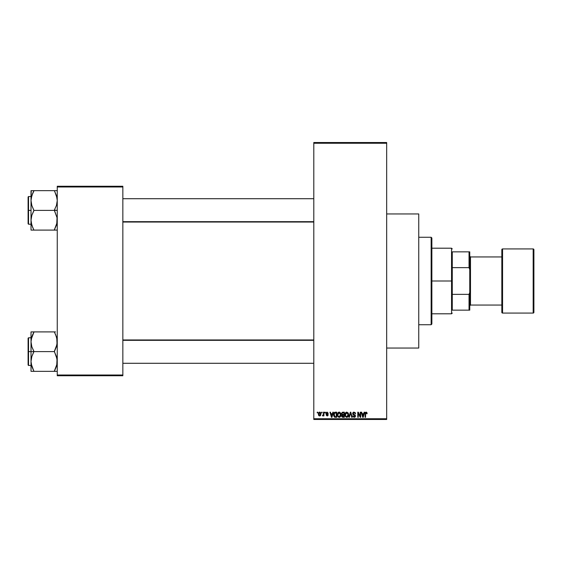 <?xml version="1.0" encoding="UTF-8"?>
<svg xmlns="http://www.w3.org/2000/svg" width="562" height="562" viewBox="0 0 562 562"><rect width="100%" height="100%" fill="white"/><g stroke="black" fill="none" stroke-linecap="round" stroke-linejoin="round"><path stroke-width="0.84" d="M386.677 348.054L418.746 348.054L418.746 213.946L386.677 213.946L418.746 213.946L418.746 348.054L386.677 348.054M313.8 143.254L313.8 418.746L386.677 418.746L386.677 143.254L313.8 143.254L313.8 142.523L386.677 142.523L386.677 143.254L386.677 142.523L313.8 142.523L313.8 419.477L386.677 419.477L386.677 143.254L313.8 143.254M321.619 412.915L321.619 412.185L322.082 412.185L322.082 412.915L321.619 412.915L322.082 412.915L322.082 412.185L321.619 412.185L322.082 412.185L322.082 412.915L321.619 412.915L321.619 412.185L321.619 412.915M323.431 415.409L322.476 415.768L323.382 414.868L323.473 412.185L323.937 412.185L323.937 415.901L323.473 415.901L323.473 415.304L323.031 415.943L322.476 415.768L323.473 414.11L322.476 415.768L322.918 415.964L323.473 415.304L323.473 415.901L323.937 415.901L323.937 412.185L323.473 412.185L323.937 412.185L323.937 415.901L323.473 415.901M324.794 412.915L324.794 412.185L325.257 412.185L325.257 412.915L324.794 412.915L325.257 412.915L325.257 412.185L324.794 412.185L325.257 412.185L325.257 412.915L324.794 412.915L324.794 412.185L324.794 412.915M325.988 413.323L326.276 412.466L327.112 412.122L328.243 413.316L327.217 412.663L326.494 412.993L328.159 414.686L327.892 415.676L327.126 415.964L326.051 414.904L327.217 415.43L327.674 414.812L326.255 414.11L325.988 413.323L327.709 414.981L327.112 415.43L326.051 414.904L327.126 415.964L328.173 414.904L326.452 413.225L327.077 412.649L328.243 413.316L327.112 412.122L325.988 413.316M332.859 412.185L332.458 413.709L332.859 412.185L333.343 412.185L331.931 417.292L331.447 417.292L329.964 412.185L330.449 412.185L330.849 413.709L332.458 413.709L330.849 413.709L330.449 412.185L329.964 412.185L331.447 417.292L331.931 417.292L333.343 412.185L332.859 412.185L333.343 412.185L331.931 417.292L331.447 417.292L329.964 412.185L330.449 412.185M339.174 412.122L340.502 412.922L340.958 414.897L340.017 417.095L338.338 417.095L337.404 415.178L337.959 412.74L339.174 412.122L337.846 412.901L337.383 414.735L339.167 417.355C340.467 417.011 341.064 416.119 340.958 414.672L340.502 412.922L339.174 412.122L340.502 412.922M346.789 412.122L348.124 412.922L348.58 414.672L347.969 416.786L346.15 417.208L345.082 415.613L345.461 412.901L346.789 412.122L345.461 412.901L345.005 414.735L346.789 417.355C348.082 417.011 348.679 416.119 348.58 414.672L348.124 412.922L346.789 412.122M366.86 412.48L366.129 412.122L366.86 412.48L367.134 413.709L366.67 413.78L366.347 412.782L365.637 413.021L365.546 417.292L365.082 417.292L365.384 412.466L366.129 412.122L365.082 413.829L365.082 417.292L365.546 417.292L365.609 413.105L366.108 412.719L366.67 413.78L367.134 413.709L366.86 412.48L366.234 412.129M364.127 412.185L363.726 413.709L364.127 412.185L364.619 412.185L363.207 417.292L362.715 417.292L361.24 412.185L361.724 412.185L362.125 413.709L363.726 413.709L362.125 413.709L361.724 412.185L361.24 412.185L362.715 417.292L363.207 417.292L364.619 412.185L364.127 412.185L364.619 412.185L363.207 417.292L362.715 417.292L361.24 412.185L361.724 412.185M360.242 412.185L360.242 416.273L360.242 412.185L360.706 412.185L360.706 417.292L360.214 417.292L358.254 413.196L358.254 417.292L357.79 417.292L357.79 412.185L358.289 412.185L360.242 416.273L358.289 412.185L357.79 412.185L357.79 417.292L358.254 417.292L358.254 413.196L360.214 417.292L360.706 417.292L360.706 412.185L360.242 412.185L360.706 412.185L360.706 417.292L360.214 417.292M352.62 413.604L353.498 412.213L355.212 412.627L355.606 413.843L354.137 412.726L353.084 413.59L355.395 415.459L354.924 417.137L353.119 416.913L352.753 415.831L354.222 416.758L355.001 415.803L353.02 414.608L352.62 413.604L353.329 414.812L354.861 415.423L355.008 415.943L354.137 416.758L352.753 415.831L354.151 417.355L355.472 415.957L353.084 413.59L354.025 412.719L355.606 413.843L354.067 412.122L352.62 413.604M350.4 413.59L349.374 417.292L348.89 417.292L350.351 412.185L350.8 412.185L352.177 417.292L351.693 417.292L350.604 412.782L349.374 417.292L348.89 417.292L349.374 417.292L350.604 412.782L351.693 417.292L352.177 417.292L350.8 412.185L350.351 412.185L350.8 412.185L352.177 417.292L351.693 417.292L350.688 413.189M342.904 412.185L341.492 413.688L342.188 412.311L344.344 412.185L344.344 417.292L341.97 416.948L341.633 415.852L342.125 414.939L341.492 413.688L342.125 414.939L341.626 416.006L342.897 417.292L344.344 417.292L344.344 412.185L342.904 412.185L344.344 412.185L344.344 417.292L342.897 417.292M335.359 412.185L335.359 412.185C334.074 412.459 333.484 413.316 333.61 414.763L334.334 412.515L336.722 412.185L336.722 417.292L334.383 417.025L333.61 414.939L334.685 417.194L336.722 417.292L336.722 412.185L335.359 412.185L336.722 412.185L336.722 417.292M318.366 414.082L318.612 412.796L319.335 412.164L320.27 412.304L320.825 413.084L320.698 415.304L319.982 415.922L319.054 415.782L318.366 414.082L319.659 415.964L320.951 414.039L319.659 412.122L318.366 414.082L318.717 415.451M317.242 412.915L317.242 412.185L317.706 412.185L317.706 412.915L317.242 412.915L317.706 412.915L317.706 412.185L317.242 412.185L317.706 412.185L317.706 412.915L317.242 412.915L317.242 412.185L317.242 412.915M57.254 186.254L122.846 186.254L122.846 186.984L57.254 186.984L57.254 375.016L122.846 375.016L122.846 186.254L57.254 186.254L57.254 186.984L57.254 186.254M57.254 375.746L122.846 375.746L122.846 186.984L57.254 186.984L57.254 375.746L57.254 375.016L122.846 375.016L122.846 375.746L57.254 375.746M313.8 419.477L313.8 418.746L386.677 418.746L386.677 419.477L313.8 419.477M367.134 413.709L366.663 413.611M366.67 413.78L366.108 412.719L365.546 413.787M366.192 412.726L365.609 413.105M365.546 417.292L365.082 417.292L365.082 413.829M365.082 413.681L365.244 412.705M363.136 415.789L363.572 414.306L363.136 415.789M362.736 415.971L362.279 414.306L363.572 414.306L362.279 414.306L362.806 416.231M358.254 417.292L357.79 417.292L357.79 412.185L358.289 412.185M355.606 413.843L355.058 413.463M354.25 412.74L353.849 412.726M353.575 412.796L353.084 413.59M353.456 414.271L354.074 414.503M354.945 414.854L355.395 416.484M355.388 416.505L355.029 417.053M352.753 415.831L353.28 416.14M353.955 416.744L355.008 415.943L353.828 414.995M354.503 416.709L354.882 416.414M355.001 416.056L354.861 415.423L353.329 414.812L354.861 415.423M352.845 412.768L353.463 412.227M353.238 412.346L353.779 412.143M350.351 412.185L348.89 417.292L350.351 412.185M348.321 413.288L348.475 413.744M348.559 415.142L348.51 415.55M345.384 416.442L345.047 415.395M345.581 412.733L345.012 414.489M346.03 412.325L346.592 412.136M345.244 413.323L345.103 413.78M346.691 416.751L347.442 416.554M345.96 416.379L346.599 416.744M345.7 415.985L346.789 416.758L345.665 415.901L345.468 414.749L345.665 415.901L345.468 414.749L346.796 412.719L345.911 413.147L345.468 414.749L345.623 413.674M346.712 412.719L347.407 412.908L346.796 412.719L348.117 414.665L347.878 416.021L348.117 414.665L346.873 416.758M348.103 414.334L347.541 413.014M347.969 413.681L347.653 413.133M342.644 417.278L341.815 416.737M341.626 416.006L342.061 414.981M341.956 413.681L342.054 413.189L341.956 413.681L342.961 414.573L341.956 413.681L342.413 412.845L341.956 413.681L342.23 414.384L343.874 414.573L342.961 414.573M343.01 415.17L342.089 415.922L343.874 416.695L343.874 415.17L342.518 415.22L342.089 415.922L342.518 415.22L343.874 415.17L343.874 416.695L342.089 415.922L342.862 416.688M342.518 415.22L342.103 416.105M342.532 412.81L343.874 412.782L343.874 414.573L343.874 412.782L342.413 412.845M340.698 413.288L340.853 413.744M340.916 414.061L340.958 414.44M340.944 415.142L340.888 415.55M340.804 415.929L340.488 416.604M337.762 416.442L337.425 415.395M337.404 415.178L337.383 414.735M338.401 412.332L338.97 412.136M339.385 412.136L339.764 412.241M339.392 417.341L339.785 417.229M339.076 416.751L339.82 416.554M338.338 416.379L338.977 416.744M338.078 415.985L339.167 416.758L338.043 415.901L337.846 414.749L338.043 415.901L337.846 414.749L339.174 412.719L338.106 413.428L337.846 414.749L338.001 413.674M339.09 412.719L339.792 412.908L339.174 412.719L340.495 414.665L340.256 416.021L340.495 414.665L339.251 416.758M340.488 414.334L339.919 413.014M335.423 417.292L335.05 417.271M333.807 416.14L333.68 415.676M333.807 416.154L333.617 415.128M333.624 414.363L333.8 413.393M334.516 412.382L334.924 412.227M334.552 413.049L334.257 413.527L336.259 412.782L336.259 416.695L334.776 416.59L334.193 413.737M335.05 412.81L334.629 412.979M334.123 415.487L334.776 416.59L336.259 416.695L336.259 412.782L335.331 412.789M334.404 416.245L335.437 416.695M334.425 413.189L334.074 415.03M331.868 415.789L332.297 414.306L331.868 415.789M331.531 416.231L331.011 414.306L331.692 416.512M331.011 414.306L332.297 414.306L331.011 414.306M328.222 413.196L327.716 413.105M327.779 413.379L326.958 412.656M327.351 412.698L326.452 413.225L327.239 413.843M326.452 413.225L327.077 412.649L326.459 413.105M327.829 414.124L328.096 414.475M326.051 414.904L327.112 415.43L327.709 414.981L327.035 414.461M326.564 415.065L327.112 415.43L327.597 414.7M327.112 415.43L326.515 414.84L327.112 415.43L327.562 414.672M323.473 415.304L322.918 415.964L323.473 415.304L322.918 415.964L322.476 415.768M323.01 415.297L323.382 414.868L322.609 415.234L323.424 414.679M323.473 412.185L323.473 414.11M319.82 412.129L320.298 412.325M318.415 413.428L318.668 412.705M319.146 412.241L319.581 412.122M318.422 414.714L318.521 415.065M319.237 412.81L319.068 415.079M318.984 414.932L319.673 415.43L320.488 414.046L319.673 415.43L320.417 414.707L320.34 413.154L319.539 412.663L320.481 413.822M319.56 415.423L318.83 414.046L319.764 412.663M362.855 416.442L363.073 416.035M334.257 413.527L334.081 414.454M318.837 413.822L318.837 414.271M320.221 412.965L319.869 412.691M431.138 237.269L431.869 238L431.869 324L431.138 324.731L418.746 324.731L431.138 324.731L431.138 237.269L418.746 237.269L431.138 237.269L431.138 324.731L431.869 324L431.869 238L431.138 237.269M33.39 370.112L31.83 366.445L31.015 361.478L31.823 356.547L33.931 351.383L31.83 346.733L31.015 341.766L31.015 351.622L33.931 351.622L31.83 346.733L31.015 341.766L31.823 336.828L33.931 331.903L54.338 331.903L56.439 336.8L57.254 341.766L56.446 346.698L54.338 351.622L33.931 351.622L54.338 351.622L56.439 356.512L57.254 361.478L56.446 366.417L54.338 371.341L33.931 371.341L31.83 366.445L31.015 361.478L31.823 356.547L33.931 351.622L31.015 351.622L31.015 371.341L57.043 371.341M28.536 351.622L28.536 337.776L28.536 351.622L31.015 351.622L28.536 351.622L28.536 365.469L28.1 365.033L28.1 338.212L28.536 365.469L28.536 351.622L28.1 351.622L28.1 338.212L28.536 337.776L28.536 351.622M55.512 371.341L54.338 371.103L56.762 365.321M31.514 365.349L31.823 366.41M56.755 337.895L57.043 344.253L54.338 351.383L57.036 358.956L56.748 365.37M55.596 334.622L57.036 339.237M33.931 332.142L31.226 339.258L33.931 331.903L31.015 331.903L31.015 371.341L31.83 371.341L31.015 371.341M55.512 331.903L32.758 331.903M28.1 351.622L28.1 365.033L28.1 351.622M31.83 371.341L32.758 371.341M33.931 371.341L31.226 363.965M31.226 331.903L31.823 331.903L31.015 331.903L31.015 341.766L31.507 337.924M32.68 334.608L31.226 339.237M54.338 331.903L56.446 336.835M54.879 333.133L55.512 334.439M313.8 340.333L122.846 340.333L313.8 340.333M122.846 221.667L313.8 221.667L122.846 221.667M452.269 251.846L452.269 267.638L452.269 251.846L469.038 251.846L452.269 251.846M452.269 281L452.269 267.638L452.269 294.362L452.269 281L451.546 281L452.269 281M431.869 248.2L451.546 248.2L451.546 281L451.546 248.2L452.269 248.931M431.869 281L451.546 281L431.869 281M452.269 310.154L452.269 294.362L452.269 310.154L469.762 310.154L469.762 292.5L469.038 294.362L452.269 294.362L469.038 294.362L469.038 310.154L469.038 294.362L469.762 292.5L469.762 310.154L452.269 310.154M431.869 313.8L451.546 313.8L451.546 281L451.546 313.8L452.269 313.069M469.762 251.846L469.038 251.846L469.038 267.638L469.762 269.5L469.762 292.5L469.762 251.846L469.762 269.5L469.038 267.638L469.038 251.846L469.762 251.846M452.269 267.638L469.038 267.638L452.269 267.638M501.831 249.661L501.831 249.661A0.731 0.731 0 0 1 502.561 248.931L533.169 248.931L533.169 313.069A0.731 0.731 0 0 0 533.9 312.339L533.9 249.661A0.731 0.731 0 0 0 533.169 248.931L502.561 248.931A0.731 0.731 0 0 0 501.831 249.661L501.831 312.339A0.731 0.731 0 0 0 502.561 313.069L502.561 248.931L502.561 313.069L533.169 313.069L533.169 248.931A0.731 0.731 0 0 1 533.9 249.661L533.9 312.191M469.762 305.777L470.492 305.054L470.492 256.946L469.762 256.223L470.492 256.946L470.492 305.054L501.831 305.054L470.492 305.054L469.762 305.777M501.831 256.946L470.492 256.946L501.831 256.946M533.9 312.339A0.731 0.731 0 0 1 533.169 313.069L502.561 313.069A0.731 0.731 0 0 1 501.831 312.339L501.831 249.809M57.254 190.658L54.338 190.658L56.439 195.555L57.254 200.522L56.446 205.453L54.338 210.139L57.254 210.378L54.338 210.378L57.036 217.712L57.254 220.234L56.446 225.172L57.043 222.742L54.338 230.097L33.931 230.097L31.83 225.2L31.015 220.234L31.823 215.302L33.931 210.617L31.83 205.488L31.015 200.522L31.226 198.035L32.751 193.195L31.507 196.679M28.536 210.378L28.536 224.224L28.536 210.378L28.1 210.378L28.1 196.967L28.536 196.531L28.536 224.224L28.1 223.788L28.1 210.378L31.015 210.378L28.536 210.378L28.536 196.531L28.536 210.378M31.128 222.039L31.226 222.742L31.128 222.039M31.514 224.105L31.015 220.234L31.015 230.097L57.043 230.097M32.666 227.378L31.226 222.763M56.755 196.651L56.446 195.59M31.226 190.658L31.015 200.522L31.823 195.583L33.931 190.897L32.751 193.195L33.931 190.658L31.015 190.658L31.83 190.658L31.015 190.658L31.015 220.234L31.823 215.302L33.931 210.378L54.338 210.378L33.931 210.378L31.83 205.488L31.015 200.522L31.015 230.097L32.758 230.097M56.439 190.658L33.931 190.658L54.338 190.658L56.439 195.555L57.254 200.522L56.446 205.453L54.338 210.139L57.036 217.712L56.762 224.076M28.1 210.378L28.1 196.967L28.1 210.378M33.931 190.897L32.751 193.195L33.931 190.897L32.751 190.658M32.68 193.363L31.521 196.63M33.39 228.867L31.823 225.165M32.751 227.561L33.931 230.097M54.338 190.658L55.512 190.658M54.879 191.888L57.043 198.035M55.512 230.097L54.338 229.858L57.036 222.763M31.128 339.961L31.226 339.279L31.128 339.961M57.043 363.965L54.338 371.103M32.751 334.439L31.83 336.814M31.528 337.846L31.823 336.835M54.338 229.858L56.439 225.186M32.751 193.195L31.226 198.035M31.823 230.097L31.226 230.097L31.823 230.097M56.741 224.154L56.446 225.165M31.015 337.776L28.536 337.776M31.015 365.469L28.536 365.469M122.846 363.284L313.8 363.284M122.846 339.961L313.8 339.961M313.8 198.716L122.846 198.716M313.8 222.039L122.846 222.039M31.015 224.224L28.536 224.224M31.015 196.531L28.536 196.531"/></g></svg>
